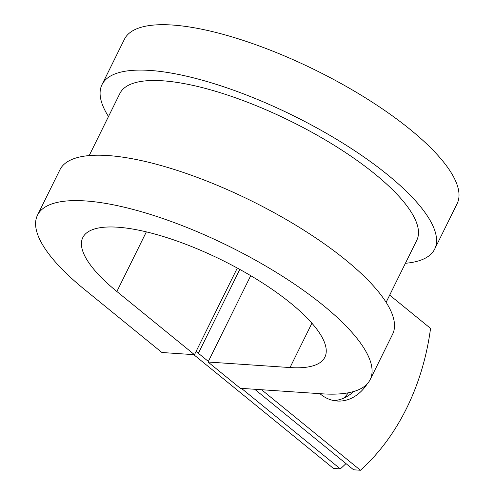 <?xml version="1.0" encoding="UTF-8"?>
<svg xmlns="http://www.w3.org/2000/svg" width="495" height="495" viewBox="0 0 495 495"><rect width="100%" height="100%" fill="white"/><g stroke="black" fill="none" stroke-linecap="round" stroke-linejoin="round"><path stroke-width="0.74" d="M348.4 392.782A46.722 35.683 -86.1 0 1 343.53 398.24M254.721 389.268L353.591 469.786L360.447 470.25A207.832 158.728 93.9 0 0 430.551 328.395L389.683 295.107M360.447 470.25L261.57 389.732M193.749 354.649L333.457 468.431L340.312 468.889A207.832 158.728 93.9 0 0 345.98 463.592M196.237 351.141A10.643 3.267 -153.7 0 0 198.359 353.288L208.352 361.424M241.442 388.371L340.312 468.889M333.797 400.579A46.722 35.683 93.9 0 0 353.622 391.539M319.931 393.674A46.722 35.683 93.9 0 0 337.206 401.03A46.722 35.683 93.9 0 0 367.265 383.823M89.199 155.578L119.877 93.499A165.602 50.843 26.3 0 1 290.862 121.294A165.602 50.843 26.3 0 1 416.796 240.248L386.112 302.321M146.359 231.87L116.882 291.512L194.473 354.698L161.921 352.502L84.329 289.315A185.551 56.968 26.3 0 1 37.49 215.17A185.551 56.968 26.3 0 1 229.074 246.312A185.551 56.968 26.3 0 1 370.18 379.591A185.551 56.968 26.3 0 1 322.264 393.828L240.316 388.297L208.055 362.024L250.73 275.678M116.882 291.512A135.005 41.45 26.3 0 1 82.801 237.563A135.005 41.45 26.3 0 1 222.199 260.221A135.005 41.45 26.3 0 1 324.868 357.198A135.005 41.45 26.3 0 1 290.008 367.556L208.055 362.024M37.49 215.17L59.926 169.773A185.551 56.968 26.3 0 1 251.51 200.914A185.551 56.968 26.3 0 1 392.615 334.199L370.18 379.591M108.492 116.542A185.551 56.968 26.3 0 1 101.995 84.664A185.551 56.968 26.3 0 1 293.578 115.805A185.551 56.968 26.3 0 1 434.678 249.084A185.551 56.968 26.3 0 1 405.405 263.284M101.995 84.664L124.424 39.266A185.551 56.968 26.3 0 1 316.014 70.408A185.551 56.968 26.3 0 1 457.114 203.692L434.678 249.084M237.303 268.055L194.473 354.698M198.359 353.288L239.809 269.428M311.918 323.21L290.008 367.556"/></g></svg>
